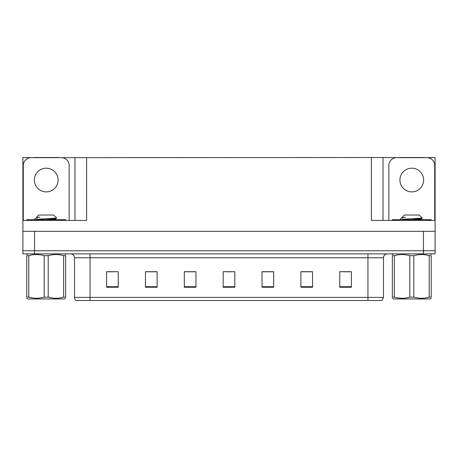 <?xml version="1.0" encoding="UTF-8"?>
<svg xmlns="http://www.w3.org/2000/svg" width="458" height="458" viewBox="0 0 458 458"><rect width="100%" height="100%" fill="white"/><g stroke="black" fill="none" stroke-linecap="round" stroke-linejoin="round"><path stroke-width="0.69" d="M58.647 157.655L371.375 157.5L371.375 220.453L435.1 220.453L435.1 231.33L22.9 231.33L22.9 250.761L34.556 250.761L22.9 250.761L22.9 253.869L34.556 253.869L34.556 250.761L423.444 250.761L34.556 250.761L34.556 231.33M33.778 157.655L22.9 157.5L22.9 220.453L86.625 220.453L86.625 157.5M22.9 220.453L22.9 231.33M34.556 253.869L435.1 253.869L435.1 250.761L423.444 250.761L435.1 250.761L435.1 231.33M424.223 157.655L435.1 157.5L435.1 220.453M74.969 157.5L74.969 220.453M371.375 157.5L383.031 157.5L383.031 220.453M383.031 157.5L399.353 157.655M424.223 157.5L399.353 157.5M33.778 157.5L58.647 157.5M383.495 297.391L381.943 300.5L367.951 300.5L367.951 297.391L383.495 297.391L383.495 257.757A3.887 3.887 0 0 1 387.382 253.869M367.951 300.5L76.057 300.5A3.887 3.887 0 0 1 74.505 297.391L74.505 257.757C74.27 255.392 72.977 254.098 70.618 253.869M351.4 287.246L351.4 271.703L339.744 271.703L339.744 287.246L351.4 287.246M312.545 287.246L312.545 271.703L300.889 271.703L300.889 287.246L312.545 287.246M273.684 287.246L273.684 271.703L262.028 271.703L262.028 287.246L273.684 287.246M118.256 287.246L118.256 271.703L106.599 271.703L106.599 287.246L118.256 287.246M157.111 287.246L157.111 271.703L145.455 271.703L145.455 287.246L157.111 287.246M195.972 287.246L195.972 271.703L184.316 271.703L184.316 287.246L195.972 287.246M234.828 287.246L234.828 271.703L223.172 271.703L223.172 287.246L234.828 287.246M360.881 300.5L97.119 300.5M312.196 271.783L307.261 271.783M301.433 271.783L312.545 271.783M344.485 271.783L350.313 271.783M193.797 271.783L188.862 271.783M145.455 271.783L156.567 271.783M150.739 271.783L145.804 271.783M107.687 271.783L113.515 271.783M269.138 271.783L264.203 271.783M226.086 271.783L231.914 271.783M195.972 271.783L184.316 271.783M273.684 271.783L262.028 271.783M46.212 168.189A11.851 11.851 0 0 0 34.361 180.04A11.851 11.851 0 0 0 46.212 191.891A11.851 11.851 0 0 0 58.069 180.04A11.851 11.851 0 0 0 46.212 168.189M23.289 220.453L23.289 165.43A7.769 7.769 0 0 1 31.058 157.655L61.366 157.655A7.769 7.769 0 0 1 69.141 165.43L69.141 220.453M411.788 168.189A11.851 11.851 0 0 0 399.931 180.04A11.851 11.851 0 0 0 411.788 191.891A11.851 11.851 0 0 0 423.639 180.04A11.851 11.851 0 0 0 411.788 168.189M388.859 220.453L388.859 165.43A7.769 7.769 0 0 1 396.634 157.655L426.942 157.655A7.769 7.769 0 0 1 434.711 165.43L434.711 220.453M26.787 220.453L26.787 219.674L65.643 219.674L65.643 220.453M431.213 219.674L431.213 220.453L431.213 219.674L392.357 219.674L392.357 220.453M65.643 298.272L64.475 298.942L27.949 298.942L26.787 298.272M63.639 255.661L65.643 255.661C65.643 254.184 65.643 254.184 65.643 255.661L65.643 297.15C65.643 298.627 65.643 298.627 65.643 297.15L63.639 297.15L63.639 255.661C58.527 254.184 53.386 254.184 48.216 255.661L44.208 255.661C39.096 254.184 33.961 254.184 28.791 255.661L26.787 255.661C26.787 254.184 26.787 254.184 26.787 255.661L26.787 297.15C26.787 298.627 26.787 298.627 26.787 297.15L28.791 297.15C33.903 298.627 39.044 298.627 44.208 297.15L44.208 255.661M48.216 255.661L48.216 297.15C53.328 298.627 58.469 298.627 63.639 297.15M48.216 297.15L44.208 297.15M35.02 219.674L34.556 219.382M36.663 217.682L36.663 217.161L38.81 215.014L53.615 215.014L56.712 218.105L36.554 219.268M34.556 219.268L35.61 218.26L39.044 217.161M28.791 255.661L28.791 297.15M45.497 219.674L55.716 218.718L56.7 218.145M55.733 219.674L53.031 219.142M35.61 218.266L36.714 217.619L39.772 217.161M431.213 298.272L430.051 298.942L393.525 298.942L392.357 298.272M429.209 255.661L431.213 255.661C431.213 254.184 431.213 254.184 431.213 255.661L431.213 297.15C431.213 298.627 431.213 298.627 431.213 297.15L429.209 297.15L429.209 255.661C424.097 254.184 418.955 254.184 413.792 255.661L409.784 255.661C404.672 254.184 399.531 254.184 394.361 255.661L392.357 255.661C392.357 254.184 392.357 254.184 392.357 255.661L392.357 297.15C392.357 298.627 392.357 298.627 392.357 297.15L394.361 297.15C399.473 298.627 404.614 298.627 409.784 297.15L409.784 255.661M413.792 255.661L413.792 297.15C418.904 298.627 424.039 298.627 429.209 297.15M413.792 297.15L409.784 297.15M400.59 219.674L400.126 219.382M402.233 217.682L402.233 217.161L404.385 215.014L419.19 215.014L422.282 218.105L402.124 219.268M400.126 219.268L401.179 218.26L404.62 217.161M394.361 255.661L394.361 297.15M411.066 219.674L421.286 218.718L422.27 218.145M421.303 219.674L418.601 219.142M401.179 218.266L402.284 217.619L405.347 217.161M423.444 231.33L423.444 253.869M367.951 253.869L367.951 257.757L74.505 257.757M383.495 257.757L367.951 257.757L367.951 297.391L90.049 297.391L90.049 300.5M74.505 297.391L90.049 297.391L90.049 253.869M234.828 286.708L223.172 286.708M195.972 286.708L184.316 286.708M157.111 286.708L145.455 286.708M118.256 286.708L106.599 286.708M273.684 286.708L262.028 286.708M312.545 286.708L300.889 286.708M351.4 286.708L339.744 286.708M63.702 219.674L63.702 220.453M28.728 219.674L28.728 220.453M429.272 219.674L429.272 220.453M394.298 219.674L394.298 220.453M64.475 253.869L65.643 254.539M27.949 253.869L26.787 254.539M55.767 218.655L55.767 219.628M430.051 253.869L431.213 254.539M393.525 253.869L392.357 254.539M421.337 218.655L421.337 219.628"/></g></svg>
